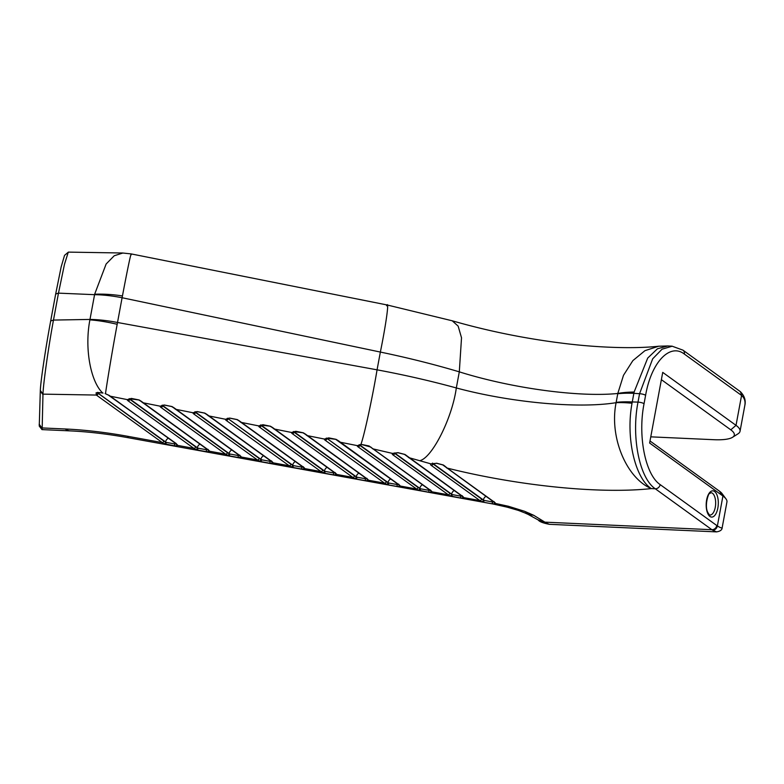 <?xml version="1.0" encoding="UTF-8"?>
<svg xmlns="http://www.w3.org/2000/svg" width="784" height="784" viewBox="0 0 784 784"><rect width="100%" height="100%" fill="white"/><g stroke="black" fill="none" stroke-linecap="round" stroke-linejoin="round"><path stroke-width="1.18" d="M730.786 429.838L736.019 425.349L662.725 372.38L649.622 443.038L722.926 496.017A41.679 10.692 10.5 0 1 725.984 498.879A41.679 10.692 10.5 0 1 726.944 501.936L722.211 527.465C722.035 528.377 720.427 527.857 717.38 525.927A41.346 19.032 -87.4 0 1 716.792 525.525L660.167 484.61C645.369 474.781 637.627 436.09 644.046 403.711L645.604 395.303C651.279 362.384 669.85 342.706 684.363 354.074L740.978 394.999A41.346 19.032 92.6 0 1 741.566 395.44L736.019 425.349A41.679 10.692 10.5 0 1 740.037 431.278A41.679 10.692 10.5 0 1 738.048 433.797L732.579 437.276A36.76 9.428 -169.5 0 0 730.786 429.838L661.373 379.662M131.232 254.8C131.251 251.35 128.321 265.061 122.441 295.94A45.942 13.093 -172.1 0 0 94.639 294.245L106.134 264.002L114.239 255.751L122.843 253.026M122.441 295.94L122.098 297.734A45.942 11.789 -169.5 0 0 94.57 294.676L58.477 293.138L55.684 293.961L61.172 266.844L64.543 255.359L68.267 252.203L64.504 264.218L58.477 293.138M658.648 346.224L667.782 345.96L657.423 348.792L647.711 358.072L634.109 392.059A52.508 15.494 -171.5 0 0 617.802 393.47L623.496 375.301L632.874 360.611L644.948 350.673L658.619 346.234C634.05 348.939 596.947 347.645 561.736 343.127C523.81 338.345 487.315 330.897 452.231 320.793L452.152 320.774M634.109 392.059L633.854 393.343A52.508 13.475 -169.5 0 0 617.753 393.774L617.802 393.47C580.033 397.361 513.059 388.697 459.306 371.851C433.983 364.325 407.67 357.729 380.358 352.065C386.12 323.89 389.54 299.008 386.581 305.76M645.604 395.303A4.596 1.176 10.5 0 0 639.568 393.705L652.651 358.856L662.059 349.194L672.153 346.224M744.8 405.573A4.596 3.557 -169.9 0 1 744.79 405.612C745.574 401.379 744.496 397.978 741.566 395.44A4.596 3.861 128.9 0 0 740.38 391.686L739.596 391.089A4.596 3.9 125.9 0 1 740.978 394.999M744.79 405.612A4.596 3.557 -169.9 0 1 744.79 405.632L744.79 405.632C746.005 400.526 744.535 395.881 740.38 391.686M650.769 436.845L713.881 439.706A36.76 9.428 -169.5 0 0 732.579 437.276M50.686 320.95C45.629 348.018 40.641 381.328 40.317 390.452L39.259 426.065L42.14 429.573L42.973 394.136C43.13 385.699 47.844 350.438 53.469 320.127L50.686 320.95L55.684 293.961M481.592 501.652L482.621 502.074A1.637 1.196 -71.7 0 0 484.149 500.408L483.346 500.123A1.637 1.421 117.7 0 1 481.592 501.652L479.906 500.564A1.637 1.392 -54.1 0 0 481.65 499.075L433.003 463.912A1.637 1.392 125.9 0 1 431.259 465.402L479.906 500.564L463.599 497.585A7.379 1.891 -169.5 0 0 462.883 496.556L404.975 454.455L397.998 452.662L392.51 453.407A7.379 1.891 -169.5 0 0 392.921 454.867L449.81 495.851L461.59 498.232L463.599 497.585A1.637 1.588 8.1 0 1 462.295 496.39M436.864 463.246L430.955 463.873A7.379 1.891 -169.5 0 0 431.259 465.402M442.666 464.863A1.637 1.088 -61.7 0 0 442.715 464.892A1.637 1.088 -61.7 0 0 443.254 464.961L436.629 463.226M443.568 465.441A1.637 1.372 -48.8 0 0 444.43 465.765L443.254 464.961M446.566 467.842A1.637 1.392 -54.1 0 0 447.282 468.117L444.43 465.765M408.444 457.464A1.637 1.392 -54.1 0 0 409.16 457.729L430.955 463.873A1.637 1.519 -119.8 0 0 432.062 463.736L432.062 463.736A1.637 1.519 -119.8 0 1 432.062 463.736L436.737 463.344L442.715 464.883L493.998 502.132A1.637 1.392 -54.1 0 0 494.665 502.358L447.282 468.117C518.763 486.011 600.368 494.155 651.328 488.589C635.207 478.446 625.554 437.952 632.031 403.241L632.267 401.947A52.508 13.475 -169.5 0 0 616.155 402.378L616.097 402.682C609.07 437.678 626.837 478.446 651.328 488.589L655.287 488.785L711.901 529.71L544.909 522.154L533.698 515.284L524.525 511.276L508.316 506.239L495.37 503.436A7.379 1.891 -169.5 0 0 494.665 502.358M493.998 502.132L494.057 501.554L492.499 501.936A1.637 1.225 92.5 0 0 493.361 504.034L495.37 503.436A1.637 1.588 13.5 0 1 494.057 502.181M493.469 501.75A5.743 1.47 -169.5 0 1 492.499 501.936L492.401 501.936A1.637 1.196 93.2 0 0 493.224 504.034L493.361 504.034M482.621 502.074L493.185 504.034A1.637 1.186 -86.9 0 1 492.372 501.927L484.149 500.408A5.743 1.47 -169.5 0 1 483.375 499.957L481.65 499.075M176.253 443.538L174.695 443.94L166.335 442.411L163.846 441.078A1.637 1.392 125.9 0 1 162.102 442.568L128.096 436.365L127.959 437.678L493.224 504.034L507.219 507.179L508.316 506.239M518.43 510.423L507.219 507.179M429.808 492.44L431.817 491.793A7.379 1.891 -169.5 0 0 431.102 490.764L369.088 445.978L361.728 444.469L357.328 445.635A7.379 1.891 -169.5 0 0 358.004 446.802L418.029 490.049L429.808 492.44A1.637 1.225 92.2 0 1 428.946 490.333L420.587 488.814A1.637 1.196 108.3 0 1 419.058 490.47M398.713 484.14L397.165 484.541L388.805 483.013L386.306 481.67A1.637 1.392 125.9 0 1 384.562 483.169L387.276 484.679L398.027 486.639L400.036 485.992A7.379 1.891 -169.5 0 0 399.321 484.963L338.257 440.657L336.052 439.334L328.721 437.874L324.449 439.06A7.379 1.891 -169.5 0 0 325.125 440.206A1.637 1.392 -54.1 0 0 326.869 438.717A5.743 1.47 10.5 0 1 326.438 438.305M366.932 478.338L365.383 478.74L357.024 477.211L354.525 475.868A1.637 1.392 125.9 0 1 352.78 477.368L355.495 478.877L366.246 480.837L368.255 480.19A7.379 1.891 -169.5 0 0 367.549 479.161L305.407 434.081L303.241 432.778L295.833 431.298L291.599 432.484A1.637 1.588 22.7 0 0 293.216 431.876M335.15 472.536L333.602 472.938L325.242 471.409L322.743 470.077A1.637 1.392 125.9 0 1 320.999 471.566L323.714 473.075L334.464 475.035L336.483 474.389A7.379 1.891 -169.5 0 0 335.768 473.36L272.558 427.515L270.431 426.222L262.944 424.722L258.74 425.908A1.637 1.588 22.7 0 0 260.366 425.3M303.369 466.735L301.82 467.137L293.461 465.618L290.952 464.275A1.637 1.392 125.7 0 1 289.208 465.765L291.932 467.274L302.683 469.234L304.702 468.587A7.379 1.891 -169.5 0 0 303.976 467.558L239.326 420.861L237.248 419.587L229.673 418.068L225.518 419.264A7.379 1.891 -169.5 0 0 226.204 420.42A1.637 1.392 -54.1 0 0 227.948 418.921A5.743 1.47 10.5 0 1 227.517 418.509M271.587 460.933L270.039 461.335L261.68 459.816L259.181 458.473A1.637 1.392 125.9 0 1 257.436 459.963L260.151 461.472L270.901 463.442L272.92 462.795A7.379 1.891 -169.5 0 0 272.205 461.766L206.858 414.364L204.8 413.099L197.156 411.571L193.04 412.766A1.637 1.588 22.7 0 0 194.667 412.149M239.806 455.141L238.258 455.543L229.898 454.014L227.399 452.672A1.637 1.392 125.9 0 1 225.655 454.171L228.369 455.68L239.12 457.64L241.139 456.994A7.379 1.891 -169.5 0 0 240.423 455.965L174.009 407.788L171.99 406.543L164.268 404.995L160.191 406.19A1.637 1.588 22.7 0 0 161.818 405.583M208.034 449.34L206.476 449.742L198.117 448.213L195.618 446.87A1.637 1.392 125.9 0 1 193.873 448.37L196.588 449.879L207.339 451.839L209.357 451.192A7.379 1.891 -169.5 0 0 208.642 450.163L141.159 401.212L139.17 399.977L131.379 398.419L127.341 399.624A1.637 1.588 22.7 0 0 128.968 399.007M175.557 446.037L177.576 445.39A7.379 1.891 -169.5 0 0 176.861 444.361L109.211 395.41L105.291 393.656A1.637 0.529 -72.7 0 0 105.497 393.607C106.742 384.572 111.798 353.251 117.188 324.302A45.942 10.457 -166.9 0 0 89.895 319.862C84.319 348.821 90.787 381.671 102.528 392.823L96.089 392.813L96.354 395.058L163.787 443.656L175.557 446.037A1.637 1.225 92.2 0 1 174.695 443.94A5.743 1.47 -169.5 0 0 175.665 443.754M430.514 490.598A1.637 1.588 8.1 0 0 431.817 491.793L448.125 494.763A1.637 1.392 -54.1 0 0 449.869 493.273L394.666 453.377A1.637 1.392 125.9 0 1 392.921 454.867M404.377 454.348A1.637 1.098 -61.4 0 0 404.426 454.377A1.637 1.098 -61.4 0 0 404.975 454.455M405.24 454.906A1.637 1.372 -48.9 0 0 406.102 455.23M372.508 448.664A1.637 1.392 -54.1 0 0 373.243 448.938L392.51 453.417A1.637 1.539 -125.6 0 0 393.744 453.191L393.744 453.191A1.637 1.539 -125.6 0 1 393.744 453.191L398.135 452.78L404.426 454.367L462.217 496.331A1.637 1.392 -54.1 0 0 462.883 496.556M462.276 495.733L460.727 496.135A1.637 1.225 92.2 0 0 461.59 498.232M461.688 495.949A5.743 1.47 -169.5 0 1 460.727 496.135L452.368 494.616A1.637 1.196 108.3 0 1 450.839 496.272M449.869 493.273L451.594 494.165A5.743 1.47 -169.5 0 0 452.368 494.616L451.564 494.322A1.637 1.421 117.7 0 1 449.81 495.851M398.733 484.796A1.637 1.588 8.1 0 0 400.036 485.992L416.343 488.961A1.637 1.392 -54.1 0 0 418.088 487.472L359.748 445.302A1.637 1.392 125.9 0 1 358.004 446.802M361.267 444.606A1.637 0.853 -92.9 0 1 361.218 444.616L361.992 444.597A1.637 0.676 -89.8 0 1 361.992 444.597A1.637 0.676 -89.8 0 1 361.728 444.469M370.303 446.909A1.637 1.372 -49.2 0 0 371.136 447.233M418.088 487.472L419.812 488.363A5.743 1.47 -169.5 0 0 420.587 488.814L419.783 488.52A1.637 1.421 117.7 0 1 418.029 490.049M326.252 438.129L335.67 439.324A1.637 0.853 -66.5 0 0 335.67 439.334A1.637 0.853 -66.5 0 0 336.052 439.334M337.434 440.334A1.637 1.372 -49.3 0 0 338.257 440.657M339.433 441.931A1.637 1.392 -54.1 0 0 340.168 442.205L357.328 445.635A1.637 1.588 -155.9 0 0 358.945 445.038M398.135 484.355A5.743 1.47 -169.5 0 1 397.165 484.541A1.637 1.225 92.2 0 0 398.027 486.639M386.247 484.247A1.637 1.421 117.7 0 0 388.002 482.728L388.031 482.562A5.743 1.47 -169.5 0 0 388.805 483.013A1.637 1.196 108.3 0 1 387.276 484.679M304.574 433.768A1.637 1.372 -49.3 0 0 305.407 434.081M306.583 435.355A1.637 1.392 -54.1 0 0 307.318 435.63L324.449 439.06A1.637 1.588 -157.3 0 0 326.075 438.432M366.353 478.554A5.743 1.47 -169.5 0 1 365.383 478.74A1.637 1.225 92.2 0 0 366.246 480.837M354.466 478.446A1.637 1.421 117.7 0 0 356.22 476.927L356.25 476.76A5.743 1.47 -169.5 0 0 357.024 477.211A1.637 1.196 108.3 0 1 355.495 478.877M271.725 427.192A1.637 1.372 -49.2 0 0 272.558 427.515M273.734 428.779A1.637 1.392 -54.1 0 0 274.469 429.054L291.599 432.484A7.379 1.891 -169.5 0 0 292.275 433.64L352.78 477.368L336.483 474.389A1.637 1.588 8.1 0 1 335.18 473.193M334.572 472.752A5.743 1.47 -169.5 0 1 333.602 472.938A1.637 1.225 92.2 0 0 334.464 475.035M322.685 472.654A1.637 1.421 117.7 0 0 324.439 471.125L324.468 470.959A5.743 1.47 -169.5 0 0 325.242 471.409A1.637 1.196 108.3 0 1 323.714 473.075M238.503 420.538A1.637 1.372 -49.3 0 0 239.326 420.861M240.521 422.145A1.637 1.392 -54.3 0 0 241.256 422.409L258.74 425.908A7.379 1.891 -169.5 0 0 259.426 427.064L320.999 471.566L304.702 468.587A1.637 1.588 8.1 0 1 303.398 467.391M302.791 466.95A5.743 1.47 -169.5 0 1 301.82 467.137A1.637 1.225 92.2 0 0 302.683 469.234M290.913 466.852A1.637 1.421 117.6 0 0 292.657 465.324L292.697 465.167A5.743 1.47 -169.5 0 0 293.461 465.618A1.637 1.196 108.3 0 1 291.932 467.274M228.056 418.382A4.596 3.9 -54.3 0 0 228.007 418.607L292.697 465.167A4.596 3.9 125.7 0 1 295.284 461.551M194.853 411.835L197.45 411.698A1.637 0.735 -90.9 0 1 197.45 411.698A1.637 0.735 -90.9 0 1 197.156 411.571M197.45 411.698L204.399 413.08A1.637 0.882 -65.7 0 0 204.399 413.09A1.637 0.882 -65.7 0 0 204.8 413.099M204.399 413.08L206.055 414.07A1.637 1.372 -49.2 0 0 206.858 414.364M208.034 415.638A1.637 1.392 -54.1 0 0 208.76 415.912L225.518 419.264A1.637 1.588 -157.3 0 0 227.144 418.656M271.009 461.159A5.743 1.47 -169.5 0 1 270.039 461.335A1.637 1.225 92.2 0 0 270.901 463.442M259.132 461.051A1.637 1.421 117.7 0 0 260.876 459.522L260.905 459.365A5.743 1.47 -169.5 0 0 261.68 459.816A1.637 1.196 108.3 0 1 260.151 461.472M161.994 405.259L164.571 405.122A1.637 0.745 -91.1 0 1 164.562 405.132A1.637 0.745 -91.1 0 1 164.268 404.995M173.176 407.464A1.637 1.372 -49.1 0 0 174.009 407.788M175.185 409.062A1.637 1.392 -54.1 0 0 175.91 409.336L193.04 412.766A7.379 1.891 -169.5 0 0 193.726 413.923L257.436 459.963L241.139 456.994A1.637 1.588 8.1 0 1 239.835 455.798M239.228 455.357A5.743 1.47 -169.5 0 1 238.258 455.543A1.637 1.225 92.2 0 0 239.12 457.64M227.35 455.249A1.637 1.421 117.7 0 0 229.095 453.73L229.124 453.564A5.743 1.47 -169.5 0 0 229.898 454.014A1.637 1.196 108.3 0 1 228.369 455.68M140.326 400.889A1.637 1.372 -49.1 0 0 141.159 401.212M142.335 402.496A1.637 1.392 -54.1 0 0 143.06 402.77L160.191 406.19A7.379 1.891 -169.5 0 0 160.877 407.347L225.655 454.171L209.357 451.192A1.637 1.588 8.1 0 1 208.054 449.996M207.446 449.555A5.743 1.47 -169.5 0 1 206.476 449.742A1.637 1.225 92.2 0 0 207.339 451.839M195.569 449.448A1.637 1.421 117.7 0 0 197.313 447.929L197.343 447.762A5.743 1.47 -169.5 0 0 198.117 448.213A1.637 1.196 108.3 0 1 196.588 449.879M105.134 393.499A1.637 0.529 -72.7 0 0 105.291 393.656L108.466 395.146A1.637 1.382 -51.4 0 0 109.211 395.41M109.486 395.92A1.637 1.392 -54.1 0 0 109.535 395.969L108.466 395.146A1.637 1.382 -51.4 0 1 108.427 395.116M176.243 443.597L109.544 395.969A1.637 1.392 -54.1 0 0 110.211 396.194L127.341 399.624A7.379 1.891 -169.5 0 0 128.027 400.771L193.873 448.37L177.576 445.39A1.637 1.588 -171.9 0 1 176.273 444.195M163.787 443.656A1.637 1.421 117.7 0 0 165.532 442.127L165.561 441.96A5.743 1.47 -169.5 0 0 166.335 442.411A1.637 1.196 108.3 0 1 164.807 444.077M163.846 441.078L97.343 392.725M97.206 392.784A1.637 1.431 -115.9 0 1 96.089 392.813M117.188 324.302L117.512 322.489A45.942 11.789 -169.5 0 0 89.984 319.431L53.479 320.078L58.467 293.187L55.674 294.01M632.031 403.241A52.508 11.427 -167.6 0 0 616.097 402.682C577.906 408.866 510.502 402.496 456.317 387.953C430.896 380.975 404.475 374.928 377.065 369.832C372.567 397.027 364.07 436.443 360.865 444.499A1.637 0.853 -92.9 0 0 361.218 444.616L359.111 444.744M53.469 320.127L50.695 320.901M644.046 403.711A4.596 1.176 10.5 0 0 638.009 402.114L632.267 401.947L633.854 393.343L639.568 393.705L638.009 402.114C631.159 436.806 639.46 478.269 655.287 488.785A4.596 3.9 -54.1 0 0 660.167 484.61M722.162 527.691A4.596 4.528 -168.1 0 0 722.201 527.485L722.182 527.603C722.123 529.886 720.251 531.307 716.556 531.866M716.792 525.525A4.596 3.9 -54.1 0 1 711.901 529.71A45.942 21.148 92.6 0 0 712.558 530.16L716.547 531.866M716.547 531.885L549.417 524.32L537.746 519.723M529.729 513.422L524.78 512.893L528.259 514.451L533.698 515.284M725.984 498.879L722.123 493.665A36.76 9.428 -169.5 0 0 719.428 491.147L650.005 440.971M712.558 530.16A4.596 3.94 -57.4 0 0 717.38 525.927L722.926 496.017L719.428 491.147M714.567 491.48A13.132 6.037 92.6 0 0 706.237 506.68A13.132 6.037 92.6 0 0 715.949 513.696A13.132 6.037 92.6 0 0 714.567 491.48M452.133 320.774L387.237 304.996M380.358 352.065L122.098 297.734L117.512 322.489L377.065 369.832L380.358 352.065M419.714 460.708C432.121 458.052 452.241 418.048 456.317 387.953L459.306 371.851L461.521 337.786L458.15 326.124L452.231 320.793M682.913 350.115A4.596 3.9 125.9 0 1 682.982 350.164A4.596 3.9 125.9 0 1 684.363 354.074M325.125 440.206L384.562 483.169L368.255 480.19A1.637 1.588 8.1 0 1 366.951 478.995M226.204 420.42L289.208 465.765L272.92 462.795A1.637 1.588 8.1 0 1 271.617 461.6M433.082 463.452A4.596 3.9 -54.1 0 0 433.052 463.599L483.375 499.957A4.596 3.9 -54.1 0 1 485.982 496.341M454.201 490.539A4.596 3.9 -54.1 0 0 451.594 494.165L394.724 453.064A4.596 3.9 125.9 0 1 394.754 452.907M359.591 444.822A5.743 1.47 -169.5 0 0 359.807 444.989L359.748 445.302A5.743 1.47 10.5 0 1 359.317 444.9M361.992 444.597L370.332 446.939L430.436 490.529A1.637 1.392 -54.1 0 0 431.102 490.764M430.494 489.931L428.946 490.333A5.743 1.47 -169.5 0 0 429.906 490.157M359.846 444.773A4.596 3.9 -54.1 0 0 359.807 444.989L419.812 488.363A4.596 3.9 -54.1 0 1 422.419 484.737M335.67 439.324L398.654 484.728A1.637 1.392 -54.1 0 0 399.321 484.963M386.306 481.67L326.928 438.403L388.031 482.562A4.596 3.9 -54.1 0 1 390.638 478.936M293.402 431.553L302.859 432.768L304.613 433.787L366.873 478.936A1.637 1.392 -54.1 0 0 367.549 479.161M354.525 475.868L294.02 432.141A1.637 1.392 125.9 0 1 292.275 433.64M293.863 431.661A5.743 1.47 -169.5 0 0 294.078 431.827L294.02 432.141A5.743 1.47 10.5 0 1 293.588 431.739M294.127 431.602A4.596 3.9 -54.1 0 0 294.078 431.827L356.25 476.76A4.596 3.9 -54.1 0 1 358.856 473.144M260.553 424.977L270.039 426.202L271.764 427.221L335.091 473.134A1.637 1.392 -54.1 0 0 335.768 473.36M322.743 470.077L261.17 425.565A1.637 1.392 125.9 0 1 259.426 427.064M261.013 425.085A5.743 1.47 -169.5 0 0 261.229 425.261L261.17 425.565A5.743 1.47 10.5 0 1 260.739 425.163M261.278 425.026A4.596 3.9 -54.1 0 0 261.229 425.261L324.468 470.959A4.596 3.9 -54.1 0 1 327.075 467.342M227.321 418.333L229.967 418.195L236.846 419.567L238.532 420.567L303.31 467.333A1.637 1.392 -54.3 0 0 303.976 467.558M290.952 464.275L228.007 418.607A5.743 1.47 -169.5 0 1 227.791 418.44M206.055 414.07L271.529 461.531A1.637 1.392 -54.1 0 0 272.205 461.766M259.181 458.473L195.471 412.423A1.637 1.392 125.9 0 1 193.726 413.923M195.314 411.943A5.743 1.47 -169.5 0 0 195.53 412.11L195.471 412.423A5.743 1.47 10.5 0 1 195.04 412.012M195.579 411.884A4.596 3.9 -54.1 0 0 195.53 412.11L260.905 459.365A4.596 3.9 125.9 0 1 263.522 455.739M164.571 405.122L171.578 406.524L173.205 407.494L239.747 455.729A1.637 1.392 -54.1 0 0 240.423 455.965M227.399 452.672L162.621 405.847A1.637 1.392 125.9 0 1 160.877 407.347M162.464 405.367A5.743 1.47 -169.5 0 0 162.68 405.544L162.621 405.847A5.743 1.47 10.5 0 1 162.19 405.446M162.729 405.308A4.596 3.9 -54.1 0 0 162.68 405.544L229.124 453.564A4.596 3.9 -54.1 0 1 231.741 449.947M129.144 398.693L138.758 399.958L140.356 400.918L207.966 449.938A1.637 1.392 -54.1 0 0 208.642 450.163M195.618 446.87L129.772 399.281A1.637 1.392 125.9 0 1 128.027 400.771M129.605 398.791A5.743 1.47 -169.5 0 0 129.83 398.968L129.772 399.281A5.743 1.47 10.5 0 1 129.331 398.87M199.959 444.146A4.596 3.9 -54.1 0 0 197.343 447.762L129.83 398.968A4.596 3.9 125.9 0 1 129.879 398.733M176.184 444.136A1.637 1.392 -54.1 0 0 176.861 444.361M98.098 393.558A1.637 1.392 125.9 0 1 96.354 395.058L42.973 394.136L40.317 390.452M97.49 392.686A5.743 1.47 -169.5 0 0 97.902 393.058L97.843 393.372A1.637 1.392 126.8 0 1 96.089 394.862M98.02 392.568A4.596 3.9 -54.1 0 0 97.902 393.058L165.561 441.96A4.596 3.9 125.9 0 1 168.178 438.344M128.096 436.365A135.701 34.819 -169.5 0 0 65.239 428.985L41.866 427.927L39.21 424.242M617.753 393.774L616.155 402.378M94.57 294.676L89.984 319.431M42.052 429.612L70.393 430.896A39.386 18.12 -87.4 0 1 65.239 428.985M42.953 394.646L40.298 390.961M41.856 428.319L39.2 424.663M712.47 493.273A11.162 5.135 -87.4 0 1 715.508 505.729A11.162 5.135 -87.4 0 1 710 515.019C709.99 515.843 709.157 514.804 707.521 511.903C704.306 504.455 709.059 491.931 709.559 493.587L711.01 492.724A11.162 5.135 -87.4 0 1 712.47 493.273M122.804 253.026L131.222 253.918L387.286 305.005M68.424 252.115L122.843 253.007M739.596 391.089L682.982 350.164L672.202 346.224M667.792 345.96L672.162 346.175M740.037 431.278L744.771 405.749M432.062 463.736L432.445 463.089M462.266 495.802L462.217 496.331M430.485 490L430.436 490.529M398.703 484.198L398.654 484.728M366.922 478.397L366.873 478.936M335.14 472.595L335.091 473.134M303.359 466.803L303.496 467.489M271.578 461.002L271.529 461.531M239.796 455.2L239.747 455.729M208.015 449.399L207.966 449.938M97.324 392.421L103.027 393.039M538.412 520.223C539.745 521.811 543.41 523.173 549.417 524.32M524.78 512.893L518.214 510.345M528.249 514.461L537.736 519.714M127.959 437.678C107.565 433.983 88.376 431.729 70.393 430.896M41.973 429.583L39.288 426.124"/></g></svg>
